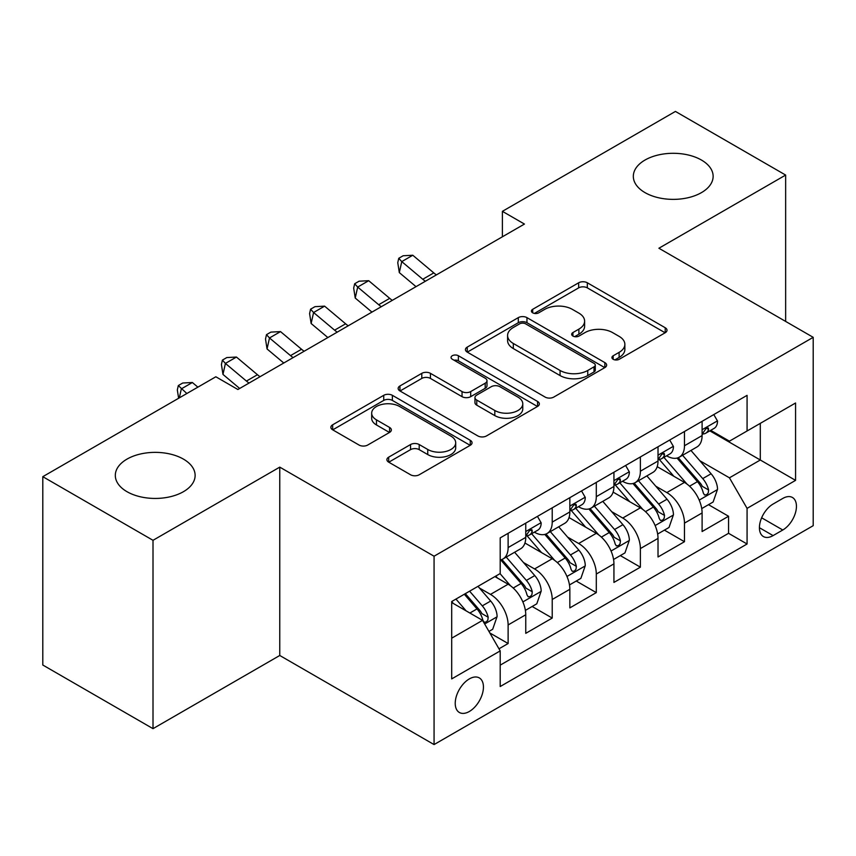 <?xml version="1.0" encoding="UTF-8"?>
<svg xmlns="http://www.w3.org/2000/svg" width="856" height="856" viewBox="0 0 856 856"><rect width="100%" height="100%" fill="white"/><g stroke="black" fill="none" stroke-linecap="round" stroke-linejoin="round"><path stroke-width="1.28" d="M613.174 359.285A4.28 2.472 0 0 0 619.23 359.285L665.208 332.738A6.12 3.531 0 0 0 667.006 330.245A6.12 3.531 0 0 0 665.208 327.741L587.323 282.78A6.12 3.531 0 0 0 578.667 282.78L532.689 309.316A4.28 2.472 0 0 0 531.426 311.07A4.28 2.472 0 0 0 532.689 312.815A4.28 2.472 0 0 0 538.745 312.815L544.694 309.38A19.581 11.31 0 0 1 572.386 309.38L578.881 313.125A19.581 11.31 0 0 1 584.616 321.128A19.581 11.31 0 0 1 578.881 329.121L572.932 332.556A4.28 2.472 0 0 0 571.68 334.3A4.28 2.472 0 0 0 572.932 336.055A4.28 2.472 0 0 0 578.988 336.055L584.937 332.62A19.581 11.31 0 0 1 612.629 332.62L619.123 336.365A19.581 11.31 0 0 1 624.859 344.358A19.581 11.31 0 0 1 619.123 352.351L613.174 355.786A4.28 2.472 0 0 0 611.922 357.541A4.28 2.472 0 0 0 613.174 359.285L613.174 355.786M183.43 459.116A39.9 23.037 0 0 0 139.945 454.119A39.9 23.037 0 0 0 115.314 475.401A39.9 23.037 0 0 0 127.009 491.697A39.9 23.037 0 0 0 170.494 496.683A39.9 23.037 0 0 0 195.125 475.401A39.9 23.037 0 0 0 183.43 459.116M701.438 160.04A39.9 23.037 0 0 0 657.954 155.054A39.9 23.037 0 0 0 633.322 176.336A39.9 23.037 0 0 0 645.017 192.621A39.9 23.037 0 0 0 688.502 197.618A39.9 23.037 0 0 0 713.134 176.336A39.9 23.037 0 0 0 701.438 160.04M469.334 711.486A19.956 11.524 120 0 0 482.367 693.895A19.956 11.524 120 0 0 479.307 677.909A19.956 11.524 120 0 0 469.334 678.904A19.956 11.524 120 0 0 456.302 696.484A19.956 11.524 120 0 0 459.351 712.47A19.956 11.524 120 0 0 469.334 711.486M388.699 457.158A6.12 3.531 0 0 0 386.901 459.661A6.12 3.531 0 0 0 388.699 462.154L410.548 474.77A6.12 3.531 0 0 0 419.205 474.77L470.265 445.291A6.12 3.531 0 0 0 472.052 442.798A6.12 3.531 0 0 0 470.265 440.294L392.369 395.322A6.12 3.531 0 0 0 383.723 395.322L332.652 424.801A6.12 3.531 0 0 0 330.865 427.305A6.12 3.531 0 0 0 332.652 429.798L359.049 445.045A6.12 3.531 0 0 0 367.705 445.045L389.555 432.43A6.12 3.531 0 0 0 391.353 429.926A6.12 3.531 0 0 0 389.555 427.433L376.469 419.868A16.371 9.448 0 0 1 371.675 413.191A16.371 9.448 0 0 1 381.776 404.46A16.371 9.448 0 0 1 399.624 406.504L450.898 436.111A16.371 9.448 0 0 1 455.692 442.798A16.371 9.448 0 0 1 445.591 451.529A16.371 9.448 0 0 1 427.754 449.475L419.205 444.542A6.12 3.531 0 0 0 410.548 444.542L388.699 457.158L388.699 462.154M279.762 467.13L153.01 540.307L42.8 476.674L42.8 665.026L153.01 728.659L279.762 655.482L434.067 744.57L434.067 556.218L279.762 467.13L279.762 655.482M785.648 321.417L785.648 175.063L658.895 248.24L813.2 337.328L434.067 556.218M785.648 175.063L675.427 111.43L502.397 211.336L502.397 236.78M42.8 476.674L215.84 376.779L237.882 389.501L524.439 224.058L502.397 211.336M545.122 397.077A6.12 3.531 0 0 0 553.779 397.077L604.839 367.599A6.12 3.531 0 0 0 606.637 365.095A6.12 3.531 0 0 0 604.839 362.602L526.954 317.63A6.12 3.531 0 0 0 518.297 317.63L467.237 347.108A6.12 3.531 0 0 0 465.439 349.601A6.12 3.531 0 0 0 467.237 352.105L545.122 397.077M454.022 360.216A4.28 2.472 0 0 1 458.367 360.815L458.367 355.721L537.557 401.443A6.12 3.531 0 0 1 539.344 403.946A6.12 3.531 0 0 1 537.557 406.44L486.497 435.929A6.12 3.531 0 0 1 477.841 435.929L399.945 390.957L399.945 385.96A6.12 3.531 0 0 0 398.158 388.453A6.12 3.531 0 0 0 399.945 390.957M399.945 385.96L421.794 373.344A6.12 3.531 0 0 1 430.45 373.344L462.047 391.577A6.12 3.531 0 0 0 470.693 391.577L485.192 383.21A6.12 3.531 0 0 0 486.989 380.706A6.12 3.531 0 0 0 485.192 378.213L452.31 359.22A4.28 2.472 0 0 1 451.048 357.476A4.28 2.472 0 0 1 453.691 355.187A4.28 2.472 0 0 1 458.367 355.721M498.973 648.805L508.122 643.519L489.835 632.958M479.424 588.008L490.488 594.396A24.942 14.402 60 0 1 508.122 624.944L525.755 614.758L525.755 633.344L552.216 618.064L532.154 606.487M523.508 562.553L534.583 568.94A24.942 14.402 60 0 1 552.216 599.489L569.85 589.303L569.85 607.888L596.3 592.62L576.238 581.031M567.592 537.097L578.667 543.496A24.942 14.402 60 0 1 596.3 574.034L613.934 563.858L613.934 582.433L640.384 567.164L620.322 555.587M611.676 511.653L622.751 518.04A24.942 14.402 60 0 1 640.384 548.578L658.018 538.403L658.018 556.978L684.468 541.709L684.468 523.134A24.942 14.402 -120 0 0 666.835 492.585L655.771 486.197M664.406 530.132L684.468 541.709M525.755 614.758A24.942 14.402 -120 0 0 508.122 584.22L494.896 576.58M569.85 589.303A24.942 14.402 -120 0 0 552.216 558.765L524.953 543.025M613.934 563.858A24.942 14.402 -120 0 0 596.3 533.309L569.037 517.57M658.018 538.403A24.942 14.402 -120 0 0 640.384 507.854L613.121 492.114M782.78 498.438L773.086 504.045A19.324 11.16 120 0 0 760.46 521.069A19.324 11.16 120 0 0 763.413 536.562A19.324 11.16 120 0 0 773.086 535.599L782.78 530.003A19.324 11.16 120 0 0 795.406 512.969A19.324 11.16 120 0 0 792.442 497.486A19.324 11.16 120 0 0 782.78 498.438M434.067 744.57L813.2 525.68L813.2 337.328M451.7 638.18L482.559 620.354L500.193 650.902L500.193 686.533L747.074 543.999L747.074 508.368L729.44 477.819L699.855 460.742M500.193 650.902L451.7 678.904L451.7 601.522L500.193 573.531L500.193 537.889L747.074 395.354L747.074 430.985L795.566 402.994L795.566 480.366L747.074 508.368M534.347 532.154L534.583 532.293A24.942 14.402 60 0 0 547.048 533.523L564.682 523.348A24.942 14.402 -120 0 0 569.85 511.931L569.85 497.678M578.431 506.709L578.667 506.838A24.942 14.402 60 0 0 591.132 508.079L608.766 497.892A24.942 14.402 -120 0 0 613.934 486.476L613.934 472.223M622.515 481.254L622.751 481.382A24.942 14.402 60 0 0 635.216 482.624L652.85 472.437A24.942 14.402 -120 0 0 658.018 461.02L658.018 446.768M500.193 665.155L728.552 533.309L728.552 516.254L702.102 531.533L702.102 512.947A24.942 14.402 -120 0 0 684.468 482.41L657.205 466.67M666.599 455.799L666.835 455.938A24.942 14.402 -120 0 0 679.3 457.168A24.942 14.402 -120 0 0 684.468 445.751L684.468 431.499M679.3 457.168L696.934 446.993A24.942 14.402 -120 0 0 702.102 435.576L702.102 421.312M508.122 533.309L508.122 547.562A24.942 14.402 60 0 1 502.964 558.979A24.942 14.402 60 0 1 500.193 559.985M502.964 558.979L520.598 548.803A24.942 14.402 -120 0 0 525.755 537.386L525.755 523.134M552.216 507.854L552.216 522.106A24.942 14.402 60 0 1 547.048 533.523M596.3 482.399L596.3 496.662A24.942 14.402 60 0 1 591.132 508.079M640.384 456.954L640.384 471.207A24.942 14.402 60 0 1 635.216 482.624M640.384 548.578L640.384 567.164M596.3 574.034L596.3 592.62M552.216 599.489L552.216 618.064M508.122 624.944L508.122 643.519M482.559 620.354L451.7 602.538M729.44 477.819L760.299 460.004L760.299 423.356L795.566 402.994M709.806 430.857L795.566 480.366M710.694 430.343L729.44 441.172L747.074 430.985M153.01 540.307L153.01 728.659M708.5 504.676L728.552 516.254M728.552 533.309L747.074 543.999M614.886 359.895L619.123 357.444A19.581 11.31 0 0 0 624.859 349.451L624.859 344.358M584.616 321.128L584.616 326.211A19.581 11.31 0 0 1 578.881 334.215L574.644 336.654M665.133 332.791L587.323 287.862A6.12 3.531 0 0 0 578.667 287.862L534.401 313.424M604.764 367.641L526.954 322.712A6.12 3.531 0 0 0 518.297 322.712L467.312 352.148M594.021 366.839A4.28 2.472 0 0 0 595.284 365.095A4.28 2.472 0 0 0 594.021 363.351L525.659 323.868A4.28 2.472 0 0 0 519.592 323.868L513.322 327.495A19.581 11.31 0 0 0 507.587 335.488A19.581 11.31 0 0 0 513.322 343.481L560.059 370.466A19.581 11.31 0 0 0 587.751 370.466L594.021 366.839L594.021 371.932A4.28 2.472 0 0 0 595.284 370.188L595.284 365.095M507.587 335.488L507.587 340.581A19.581 11.31 0 0 0 513.322 348.574L513.322 343.481M594.021 371.932L587.751 375.559A19.581 11.31 0 0 1 560.059 375.559L513.322 348.574M400.03 390.999L421.794 378.427L421.794 373.344M486.989 380.706L486.989 385.799A6.12 3.531 0 0 1 485.192 388.303L470.693 396.67A6.12 3.531 0 0 1 462.047 396.67L430.45 378.427A6.12 3.531 0 0 0 421.794 378.427M458.367 360.815L537.472 406.493M494.822 410.505A16.371 9.448 0 0 0 512.658 412.549A16.371 9.448 0 0 0 522.77 403.818A16.371 9.448 0 0 0 517.976 397.141L499.904 386.709A6.12 3.531 0 0 0 491.248 386.709L476.76 395.076A6.12 3.531 0 0 0 474.962 397.569A6.12 3.531 0 0 0 476.76 400.073L494.822 410.505L494.822 415.599A16.371 9.448 0 0 0 512.658 417.642A16.371 9.448 0 0 0 522.77 408.911L522.77 403.818M474.962 397.569L474.962 402.662A6.12 3.531 0 0 0 476.76 405.166L476.76 400.073M494.822 415.599L476.76 405.166M455.692 442.798L455.692 447.881A16.371 9.448 0 0 1 445.591 456.612A16.371 9.448 0 0 1 427.754 454.568L419.205 449.635A6.12 3.531 0 0 0 410.548 449.635L388.774 462.208M371.675 413.191L371.675 418.284A16.371 9.448 0 0 0 376.469 424.961L376.469 419.868M389.48 432.473L376.469 424.961M470.179 445.345L392.369 400.415A6.12 3.531 0 0 0 383.723 400.415L332.738 429.851M701.738 508.582L713.123 502.001L717.531 489.279A16.521 9.534 -120 0 0 711.101 473.764L690.952 450.438M686.919 484.015L663.903 457.361M673.822 476.257L660.457 460.785A39.59 22.855 -120 0 0 659.227 459.405M677.053 458.067L697.437 481.65A16.521 9.534 60 0 1 703.322 493.035L704.52 494.993L706.756 494.682L708.254 492.863L708.608 489.985A16.521 9.534 -120 0 0 702.723 478.6L682.574 455.274M678.252 457.682L700.144 483.03A8.421 4.858 60 0 1 702.273 486.315L708.608 489.985M713.786 414.572L717.531 421.066A16.521 9.534 60 0 1 714.107 428.375L705.74 433.211A16.521 9.534 -120 0 0 708.608 429.402L708.265 427.936L706.2 428.353L703.322 432.462A16.521 9.534 60 0 1 702.102 434.805M702.658 433.981L702.723 433.981A16.521 9.534 -120 0 0 705.74 433.211M425.368 281.26A31.169 17.997 60 0 1 422.768 279.259L401.764 261.604L399.313 272.604L416.027 286.653M436.389 274.894A31.169 17.997 60 0 1 433.789 272.904L412.785 255.238L401.764 261.604L398.746 258.298L403.155 255.751L412.785 255.238M399.313 272.604L397.762 262.696L398.746 258.298M657.643 534.037L669.039 527.457L673.447 514.734A16.521 9.534 -120 0 0 667.017 499.219L646.869 475.893M642.835 509.47L619.808 482.816M629.738 501.712L616.374 486.24A39.59 22.855 -120 0 0 615.143 484.86M632.969 483.522L653.342 507.105A16.521 9.534 60 0 1 659.238 518.49L660.436 520.448L662.672 520.138L664.16 518.319L664.524 515.43A16.521 9.534 -120 0 0 658.639 504.056L638.49 480.73M634.168 483.137L656.06 508.475A8.421 4.858 60 0 1 658.178 511.77L664.524 515.43M613.559 559.492L624.955 552.912L629.363 540.179A16.521 9.534 -120 0 0 622.922 524.675L602.785 501.349M598.751 534.925L575.724 508.271M585.643 527.157L572.29 511.695A39.59 22.855 -120 0 0 571.059 510.315M588.885 508.967L609.258 532.56A16.521 9.534 60 0 1 615.154 543.945L616.352 545.903L618.588 545.582L620.076 543.774L620.44 540.885A16.521 9.534 -120 0 0 614.555 529.5L594.406 506.185M590.084 508.582L611.976 533.93A8.421 4.858 60 0 1 614.094 537.226L620.44 540.885M569.475 584.937L580.871 578.367L585.279 565.634A16.521 9.534 -120 0 0 578.838 550.119L558.701 526.804M554.667 560.38L531.64 533.727M541.559 552.612L528.195 537.14A39.59 22.855 -120 0 0 526.975 535.77M544.801 534.422L565.174 558.016A16.521 9.534 60 0 1 571.07 569.39L572.268 571.348L574.494 571.038L575.992 569.219L576.356 566.34A16.521 9.534 -120 0 0 570.46 554.956L550.322 531.64M546 534.037L567.892 559.385A8.421 4.858 60 0 1 570.01 562.681L576.356 566.34M525.391 610.392L536.787 603.812L541.185 591.089A16.521 9.534 -120 0 0 534.754 575.574L514.616 552.248M510.572 585.825L500.032 573.616M497.475 578.067L495.763 576.088M500.717 559.878L521.09 583.46A16.521 9.534 60 0 1 526.975 594.845L528.184 596.803L530.41 596.493L531.908 594.674L532.272 591.796A16.521 9.534 -120 0 0 526.376 580.411L506.238 557.085M501.916 559.492L523.808 584.841A8.421 4.858 60 0 1 525.926 588.125L532.272 591.796M669.702 440.027L673.447 446.511A16.521 9.534 60 0 1 670.023 453.83L661.645 458.666A16.521 9.534 -120 0 0 664.524 454.857L664.181 453.391L662.116 453.798L659.238 457.906A16.521 9.534 60 0 1 658.018 460.26M658.574 459.437L658.639 459.437A16.521 9.534 -120 0 0 661.645 458.666M381.284 306.716A31.169 17.997 60 0 1 378.684 304.715L357.68 287.06L355.229 298.049L371.943 312.098M392.305 300.349A31.169 17.997 60 0 1 389.705 298.359L368.701 280.693L357.68 287.06L354.662 283.753L359.071 281.207L368.701 280.693M355.229 298.049L353.678 288.151L354.662 283.753M625.618 465.482L629.363 471.966A16.521 9.534 60 0 1 625.939 479.274L617.561 484.111A16.521 9.534 -120 0 0 620.44 480.312L620.097 478.846L618.032 479.253L615.154 483.362A16.521 9.534 60 0 1 613.934 485.716M614.48 484.892L614.555 484.892A16.521 9.534 -120 0 0 617.561 484.111M337.189 332.16A31.169 17.997 60 0 1 334.6 330.17L313.585 312.515L311.135 323.504L327.859 337.553M348.21 325.804A31.169 17.997 60 0 1 345.621 323.803L324.606 306.148L313.585 312.515L310.567 309.198L314.976 306.662L324.606 306.148M311.135 323.504L309.594 313.596L310.567 309.198M581.524 490.927L585.279 497.422A16.521 9.534 60 0 1 581.855 504.73L573.477 509.566A16.521 9.534 -120 0 0 576.356 505.757L576.002 504.291L573.937 504.708L571.07 508.817A16.521 9.534 60 0 1 569.85 511.171M570.396 510.337L570.46 510.337A16.521 9.534 -120 0 0 573.477 509.566M293.105 357.615A31.169 17.997 60 0 1 290.516 355.625L269.501 337.96L267.051 348.959L283.775 363.008M304.126 351.249A31.169 17.997 60 0 1 301.537 349.259L280.522 331.604L269.501 337.96L266.484 334.653L270.892 332.107L280.522 331.604M267.051 348.959L265.51 339.051L266.484 334.653M537.44 516.382L541.185 522.877A16.521 9.534 60 0 1 537.771 530.185L529.393 535.021A16.521 9.534 -120 0 0 532.272 531.212L531.918 529.746L529.853 530.164L526.975 534.272A16.521 9.534 60 0 1 525.755 536.616M526.312 535.792L526.376 535.792A16.521 9.534 -120 0 0 529.393 535.021M249.021 383.071A31.169 17.997 60 0 1 246.432 381.07L225.417 363.415L222.967 374.414L239.68 388.464M260.042 376.704A31.169 17.997 60 0 1 257.453 374.714L236.438 357.048L225.417 363.415L222.4 360.109L226.808 357.562L236.438 357.048M222.967 374.414L221.426 364.506L222.4 360.109M488.947 631.428L492.692 629.267L497.101 616.545A16.521 9.534 -120 0 0 490.67 601.03L477.99 586.349M466.146 610.884L455.948 599.072M453.391 603.523L451.7 601.565M464.316 594.235L477.006 608.916A16.521 9.534 60 0 1 482.891 620.3L484.1 622.259L486.326 621.948L487.824 620.129L488.188 617.24A16.521 9.534 -120 0 0 482.292 605.866L469.612 591.186M465.343 593.647L479.724 610.285A8.421 4.858 60 0 1 481.842 613.581L488.188 617.24M197.875 387.147L192.354 382.504L181.333 388.87L179.332 397.847M186.854 393.514L178.316 385.564L182.724 383.017L192.354 382.504M178.626 398.254L177.331 389.962L178.316 385.564M490.488 594.396L508.122 584.22M534.583 568.94L552.216 558.765M578.667 543.496L596.3 533.309M622.751 518.04L640.384 507.854M666.835 492.585L684.468 482.41M684.468 445.751L702.102 435.576M508.122 547.562L525.755 537.386M552.216 522.106L569.85 511.931M596.3 496.662L613.934 486.476M640.384 471.207L658.018 461.02M684.468 523.134L702.102 512.947M761.637 517.794L782.78 530.003M759.411 527.713L773.086 535.599M619.123 357.444L619.123 352.351M572.932 336.055L572.932 332.556M578.881 334.215L578.881 329.121M532.689 312.815L532.689 309.316M578.667 287.862L578.667 282.78M587.323 287.862L587.323 282.78M665.208 332.738L665.208 327.741M467.237 352.105L467.237 347.108M518.297 322.712L518.297 317.63M526.954 322.712L526.954 317.63M604.839 367.599L604.839 362.602M560.059 375.559L560.059 370.466M587.751 375.559L587.751 370.466M430.45 378.427L430.45 373.344M462.047 396.67L462.047 391.577M470.693 396.67L470.693 391.577M485.192 388.303L485.192 383.21M537.557 406.44L537.557 401.443M410.548 449.635L410.548 444.542M419.205 449.635L419.205 444.542M427.754 454.568L427.754 449.475M389.555 432.43L389.555 427.433M332.652 429.798L332.652 424.801M383.723 400.415L383.723 395.322M392.369 400.415L392.369 395.322M470.265 445.291L470.265 440.294M699.213 500.107L717.424 489.6M702.723 478.6L711.101 473.764M689.551 486.208L697.437 481.65M717.424 420.874L702.102 429.723M422.768 279.259L433.789 272.904M706.478 428.171L708.608 429.402M655.129 525.563L673.34 515.045M658.639 504.056L667.017 499.219M645.467 511.653L653.342 507.105M611.045 551.018L629.256 540.5M614.555 529.5L622.922 524.675M601.383 537.108L609.258 532.56M566.961 576.462L585.162 565.955M570.46 554.956L578.838 550.119M557.299 562.563L565.174 558.016M522.866 601.918L541.078 591.41M526.376 580.411L534.754 575.574M513.204 588.019L521.09 583.46M673.34 446.329L658.018 455.167M378.684 304.715L389.705 298.359M662.394 453.627L664.524 454.857M629.256 471.774L613.934 480.623M334.6 330.17L345.621 323.803M618.31 479.082L620.44 480.312M585.162 497.229L569.85 506.078M290.516 355.625L301.537 349.259M574.226 504.526L576.356 505.757M541.078 522.684L525.755 531.533M246.432 381.07L257.453 374.714M530.132 529.982L532.272 531.212M484.646 623.981L496.994 616.855M482.292 605.866L490.67 601.03M469.869 613.035L477.006 608.916"/></g></svg>
